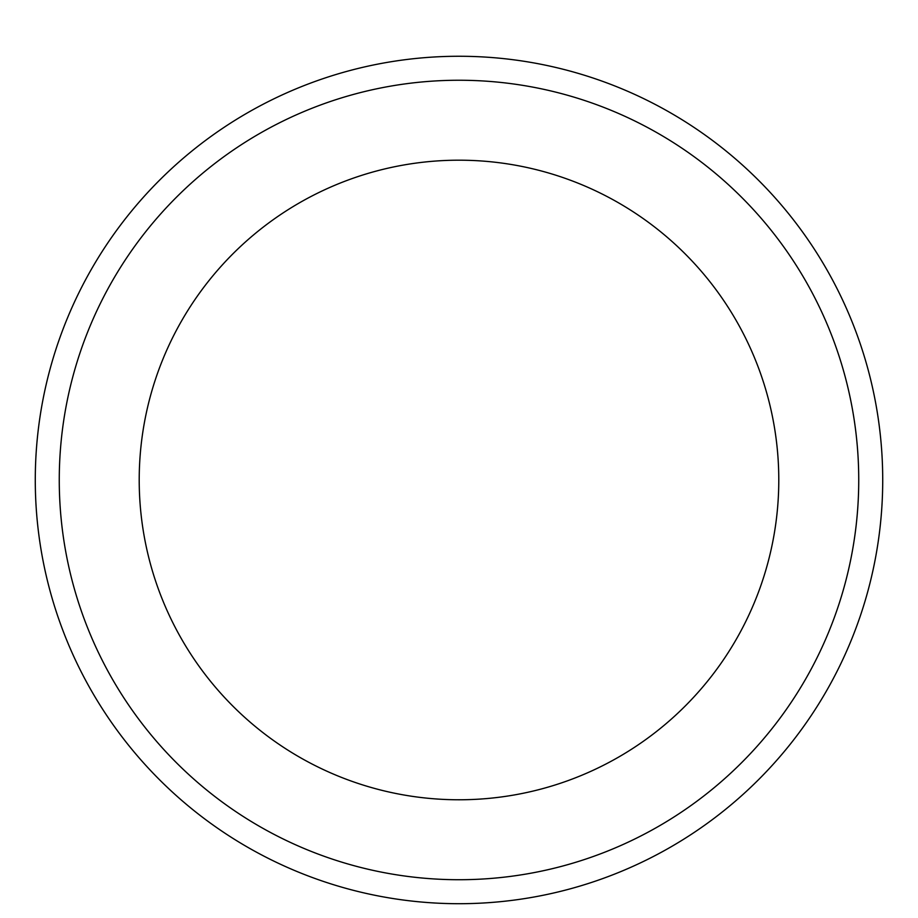 <?xml version="1.0" encoding="UTF-8"?>
<svg xmlns="http://www.w3.org/2000/svg" width="918" height="918" viewBox="0 0 918 918"><rect width="100%" height="100%" fill="white"/><g stroke="black" fill="none" stroke-linecap="round" stroke-linejoin="round"><path stroke-width="1.38" d="M459 56.262A423.726 423.726 0 0 1 825.959 691.839A423.726 423.726 0 0 1 92.041 691.839A423.726 423.726 0 0 1 459 56.262A423.726 423.726 0 0 1 825.959 691.839A423.726 423.726 0 0 1 92.041 691.839A423.726 423.726 0 0 1 459 56.262M459 80.245A399.743 399.743 0 0 1 805.189 679.848A399.743 399.743 0 0 1 112.811 679.848A399.743 399.743 0 0 1 459 80.245A399.743 399.743 0 0 1 805.189 679.848A399.743 399.743 0 0 1 112.811 679.848A399.743 399.743 0 0 1 459 80.245M459 160.191A319.797 319.797 0 0 1 735.949 639.88A319.797 319.797 0 0 1 182.051 639.88A319.797 319.797 0 0 1 459 160.191A319.797 319.797 0 0 1 735.949 639.88A319.797 319.797 0 0 1 182.051 639.88A319.797 319.797 0 0 1 459 160.191"/></g></svg>
